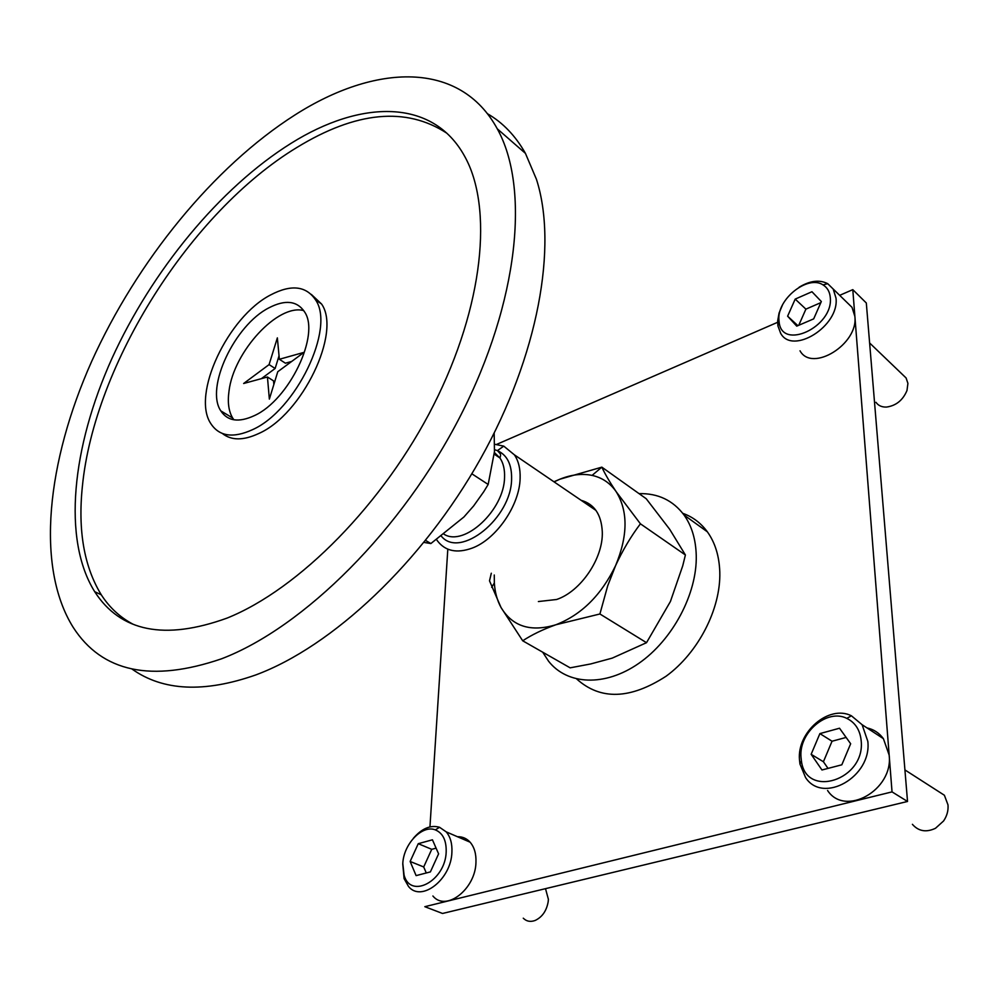 <?xml version="1.0" encoding="UTF-8"?>
<svg xmlns="http://www.w3.org/2000/svg" width="998" height="998" viewBox="0 0 998 998"><rect width="100%" height="100%" fill="white"/><g stroke="black" fill="none" stroke-linecap="round" stroke-linejoin="round"><path stroke-width="1.5" d="M576.744 679.027C600.472 700.346 630.249 699.411 666.09 676.22C698.338 652.767 720.918 608.73 719.795 572.029C719.246 556.011 715.092 542.6 707.357 531.809C700.883 523.002 692.687 516.839 682.769 513.321M639.044 493.636C657.969 493.199 672.976 500.335 684.067 515.055C691.764 525.896 695.818 539.419 696.255 555.612C697.153 593.822 672.64 639.98 638.72 663.42C604.813 687.011 567.176 684.977 548.551 661.187L542.725 652.218M222.329 433.456C231.299 440.642 243.45 440.654 258.756 433.506C302.282 414.507 341.653 332.272 321.568 304.016L311.314 294.398M446.867 133.221C406.061 106.524 356.012 111.314 296.73 147.567C190.68 211.9 94.286 364.095 82.372 486.475C77.819 530.587 84.119 566.702 101.285 594.808C109.418 607.445 119.91 617.201 132.771 624.074M254.34 415.642C238.796 422.803 227.631 421.218 220.82 410.889C205.064 387.785 234.667 325.111 268.911 307.833C285.191 299.412 297.067 300.76 304.54 311.85C320.495 334.48 289.096 400.086 254.34 415.642M252.432 429.714C233.133 438.471 219.273 436.463 210.852 423.663C191.167 394.672 227.943 316.778 270.645 294.921C291.117 284.205 306.087 285.852 315.543 299.849C335.528 328.08 295.969 410.565 252.432 429.714M132.073 669.097C162.948 691.04 204.153 692.999 255.688 674.972C332.222 646.667 422.416 562.348 480.45 458.943C538.496 355.488 557.832 245.795 536.45 179.316L525.435 153.368C515.517 135.828 502.855 122.617 487.448 113.722M221.469 658.83C151.496 682.707 102.07 672.215 73.191 627.355C35.254 566.739 47.031 461.388 91.654 361.438C136.901 261.251 213.41 166.878 294.971 114.945C375.036 63.797 459.866 60.154 497.278 128.817C529.863 187.25 519.16 300.922 460.664 415.43C402.281 529.888 303.654 627.517 221.469 658.83M226.97 618.136C164.67 640.616 120.571 631.809 94.685 591.677C62.026 539.157 72.118 447.017 111.701 358.993C151.771 270.795 219.722 187.836 291.142 143.275C360.715 99.713 432.72 98.153 464.581 156.175C493.187 207.035 483.93 305.475 433.793 404.627C383.743 503.728 298.889 589.319 226.97 618.136M494.172 433.07L494.459 451.607L488.172 484.454L483.718 491.764L473.651 505.911L463.908 517.001L430.874 543.548L424.025 542.425M430.874 543.548L425.635 540.429M436.637 539.681L437.486 540.928C445.37 551.183 456.922 553.591 472.129 548.127C496.206 539.307 519.609 505.337 520.12 478.379C520.445 468.823 518.548 460.989 514.432 454.863L503.753 446.131L494.634 444.26M488.172 484.454L471.842 473.788M446.181 851.83C445.52 880.76 410.677 899.597 404.078 875.171L402.793 863.42C403.691 843.821 422.304 824.523 435.34 829.887C442.85 833.068 446.455 840.378 446.181 851.83M413.309 838.37C421.805 828.452 430.55 824.747 439.544 827.28L446.206 831.858C450.385 836.811 452.294 843.572 451.907 852.167C451.321 879.363 421.343 902.703 408.506 886.449L404.09 878.627L402.755 863.931M438.596 853.851L430.4 871.903L416.104 875.62L410.141 861.461L418.262 843.684L432.433 839.805L438.596 853.851M426.271 872.976L423.701 866.963L431.735 849.323L436.089 848.15M545.507 888.669L548.389 899.285L548.189 901.705C546.567 910.837 542.226 917.087 535.165 920.455C530.487 922.164 526.52 921.416 523.264 918.197M457.433 836.711C462.448 836.598 466.665 838.42 470.095 842.187C474.312 847.102 476.271 853.801 475.959 862.297C475.584 889.193 445.844 912.135 432.895 895.992M410.141 861.461L423.701 866.963M418.262 843.684L431.735 849.323M861.199 740.928C865.328 780.087 805.897 798.924 801.419 760.95L800.995 757.008C798.812 732.482 827.167 708.293 846.803 718.373C855.336 722.602 860.139 730.124 861.199 740.928M867.823 741.364C872.003 776.818 822.888 804.575 805.573 777.542L799.959 764.031L799.46 759.578C797.015 731.796 829.064 704.413 851.394 715.791L862.11 724.71L867.823 741.364M850.658 743.747L841.825 764.805L821.965 769.982L811.149 754.301L819.894 733.605L839.518 728.228L850.658 743.747M828.016 768.398L823.412 761.748L832.045 741.227L846.129 737.435M934.502 788.907L944.395 795.256L948 804.912C948.462 810.625 946.977 815.977 943.572 820.98L935.5 828.278C926.256 832.644 918.547 831.334 912.397 824.323M866.988 727.904C873.761 729.401 879.226 732.981 883.405 738.67L889.168 755.137C893.522 790.154 844.957 817.275 827.579 790.491M811.149 754.301L823.412 761.748M819.894 733.605L832.045 741.227M830.299 297.616C833.53 326.857 781.808 350.872 779.139 322.08L778.927 319.984C776.806 299.412 807.669 274.575 823.026 284.892C827.379 287.561 829.8 291.803 830.299 297.616M799.099 287.262C809.952 280.663 819.483 279.465 827.704 283.682L833.18 289.008L836.012 298.128C839.493 326.121 792.562 355.375 780.673 333.332L777.904 325.835L777.667 320.957L779.064 313.06L782.469 305.039M821.329 301.533L813.682 318.873L796.741 326.146L787.622 316.191L795.194 299.101L811.96 291.728L821.329 301.533M798.762 325.286L805.897 309.143L820.83 302.644M902.728 374.737L906.084 377.955L907.918 383.369L906.982 390.517C902.878 400.248 896.029 405.762 886.449 407.072C881.795 407.209 878.302 405.625 875.982 402.319M846.554 302.02L852.018 307.347L854.874 316.403C858.517 344.198 811.998 372.765 800.022 350.809M787.622 316.191L797.889 325.66M795.194 299.101L805.897 309.143M538.384 601.544L556.585 599.499C580.774 591.502 603.341 558.181 602.293 531.884C601.432 514.644 594.384 504.115 581.123 500.297M494.272 575.01L494.347 583.007C494.933 592.238 497.141 600.372 500.984 607.42C512.461 626.544 530.761 632.333 555.886 624.76C581.41 614.843 601.307 595.132 615.579 565.641C627.967 535.764 628.166 511.113 616.178 491.702C610.152 483.044 602.131 477.605 592.088 475.397C581.996 473.326 571.268 474.599 559.878 479.215L554.077 481.872M592.088 475.397L601.831 467.139L646.205 498.726L669.695 529.302L685.401 554.975L682.732 565.816L670.419 601.495L646.517 642.687L612.236 658.119L590.729 663.944L570.145 667.837L522.702 640.791C531.809 634.79 542.875 629.439 555.886 624.76L599.91 613.982L607.682 585.876L615.579 565.641C622.652 550.322 630.923 536.375 640.417 523.813L616.178 491.702C609.766 482.159 604.988 473.975 601.844 467.151L559.878 479.215L553.952 481.784M646.517 642.687L599.91 613.982M491.303 573.239L489.507 580.824L500.984 607.42L522.702 640.791M685.401 554.975L640.417 523.813M496.655 444.384L777.642 322.292M839.68 295.333L852.791 289.645L866.314 302.993L907.531 801.469L442.526 913.469L424.824 906.683L892.037 791.888L907.531 801.469M852.791 289.645L892.037 791.888M429.951 826.893L447.815 549.174M233.894 419.809L232.646 417.987C228.654 411.226 227.444 402.244 229.016 391.041C233.594 351.783 278.005 303.367 303.766 310.615M279.365 359.28L304.016 352.356L277.768 371.718L269.36 399.1L267.439 377.007L243.649 383.494L269.086 364.607L277.357 337.86L279.365 359.28L285.416 363.197L291.678 361.451M261.376 378.666L275.136 368.487L279.041 355.812M273.851 384.455L273.527 380.862L267.439 377.007M269.086 364.607L275.136 368.487M494.409 452.556L499.961 458.007C503.329 463.022 504.851 469.459 504.551 477.318C504.327 509.891 464.457 546.991 444.122 534.304M494.546 449.674L497.416 450.622C507.134 455.038 511.862 464.469 511.6 478.903C511.537 518.087 460.203 559.179 441.428 536.288M684.067 515.055L707.357 531.809M220.82 410.889L232.646 417.987M94.685 591.677L101.285 594.808M321.568 304.016L315.543 299.849M525.435 153.368L497.278 128.817M595.968 510.415L514.432 454.863M494.309 454.202L499.961 458.007C500.709 455.712 500.722 454.202 500.023 453.479L497.416 450.622L503.753 446.131M404.078 875.171L404.09 878.627M435.34 829.887L439.544 827.28M446.206 831.858L470.095 842.187M801.419 760.95L799.959 764.031M904.924 769.92L944.395 795.256M846.803 718.373L851.394 715.791M862.11 724.71L883.405 738.67M779.139 322.08L777.904 325.835M869.62 342.975L906.084 377.955M823.026 284.892L827.704 283.682M833.18 289.008L852.018 307.347M494.347 583.007L491.677 587.311"/></g></svg>
